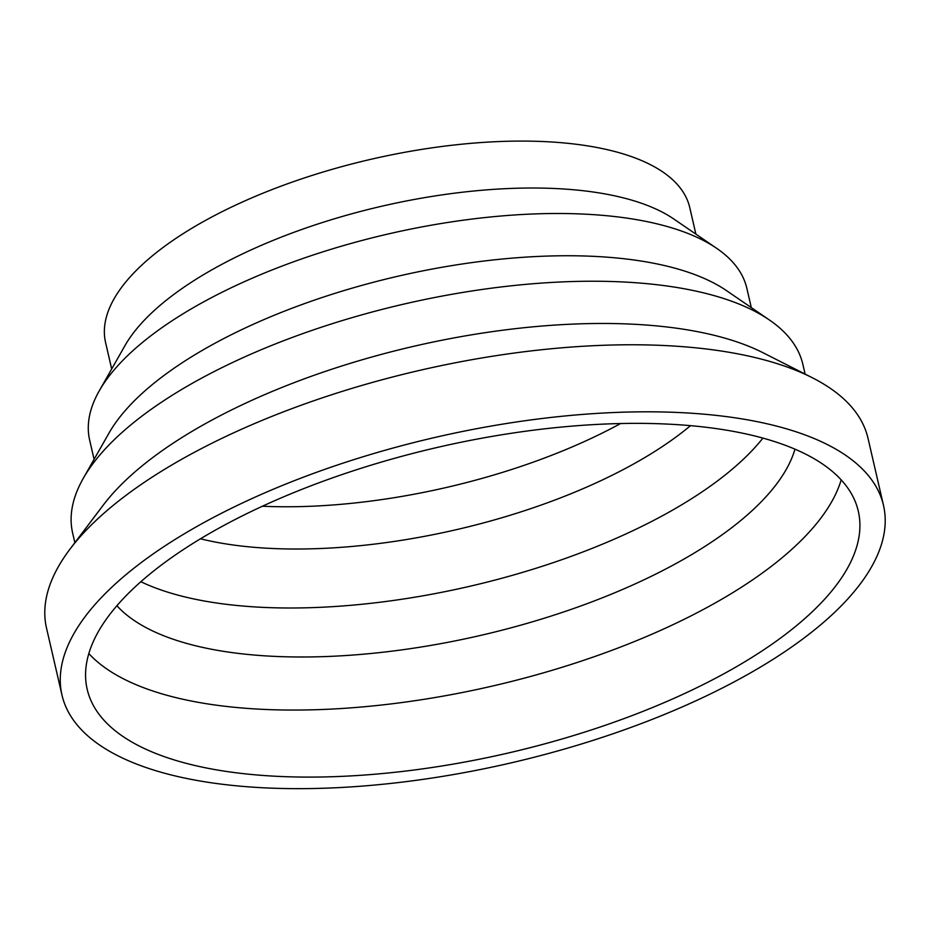 <?xml version="1.0" encoding="UTF-8"?>
<svg xmlns="http://www.w3.org/2000/svg" width="930" height="930" viewBox="0 0 930 930"><rect width="100%" height="100%" fill="white"/><g stroke="black" fill="none" stroke-linecap="round" stroke-linejoin="round"><path stroke-width="1.4" d="M681.946 412.676A421.569 167.109 -13 0 1 883.5 505.397A421.569 167.109 -13 0 1 510.326 763.053A421.569 167.109 -13 0 1 61.973 695.059A421.569 167.109 -13 0 1 251.867 498.62A421.569 167.109 -13 0 1 681.946 412.676M61.973 695.059L46.5 628.017A421.569 167.109 -13 0 1 69.983 549.142A421.569 167.109 -13 0 1 666.473 345.635A421.569 167.109 -13 0 1 812.332 377.754A421.569 167.109 -13 0 1 868.027 438.356L883.5 505.397M669.123 424.173A395.715 156.856 -13 0 1 858.309 511.221A395.715 156.856 -13 0 1 508.024 753.067A395.715 156.856 -13 0 1 87.176 689.246A395.715 156.856 -13 0 1 265.422 504.851A395.715 156.856 -13 0 1 669.123 424.173M841.185 479.868A395.715 156.856 -13 0 1 492.551 686.026A395.715 156.856 -13 0 1 88.815 653.558M794.964 449.167A356.364 141.255 -13 0 1 480.845 635.353A356.364 141.255 -13 0 1 116.901 605.721M762.914 438.1A356.364 141.255 -13 0 1 469.534 586.353A356.364 141.255 -13 0 1 140.86 581.715M690.513 425.661A318.885 126.41 -13 0 1 200.485 538.796M620.601 423.534A318.885 126.41 -13 0 1 262.388 506.234M111.681 368.989L105.578 342.519A299.786 118.831 -13 0 1 240.614 202.821A299.786 118.831 -13 0 1 546.445 141.697A299.786 118.831 -13 0 1 689.769 207.646L695.884 234.116M94.081 459.327L89.652 440.111A337.253 133.688 -13 0 1 99.243 390.879L124.934 345.681A299.786 118.831 -13 0 1 557.279 188.627A299.786 118.831 -13 0 1 673.762 218.98L716.67 248.333A337.253 133.688 -13 0 1 746.86 288.381L751.301 307.598M99.243 390.879A337.253 133.688 -13 0 1 585.621 214.191A337.253 133.688 -13 0 1 716.67 248.333M74.865 542.678L72.633 533.006A374.72 148.533 -13 0 1 83.293 478.311L108.984 433.113A337.253 133.688 -13 0 1 595.374 256.436A337.253 133.688 -13 0 1 726.423 290.579L769.331 319.932A374.72 148.533 -13 0 1 802.881 364.421L805.113 374.093M83.293 478.311A374.72 148.533 -13 0 1 623.728 281.999A374.72 148.533 -13 0 1 769.331 319.932M69.983 549.142L103.265 505.13A374.72 148.533 -13 0 1 633.481 324.233A374.72 148.533 -13 0 1 763.135 352.796L812.332 377.754"/></g></svg>

